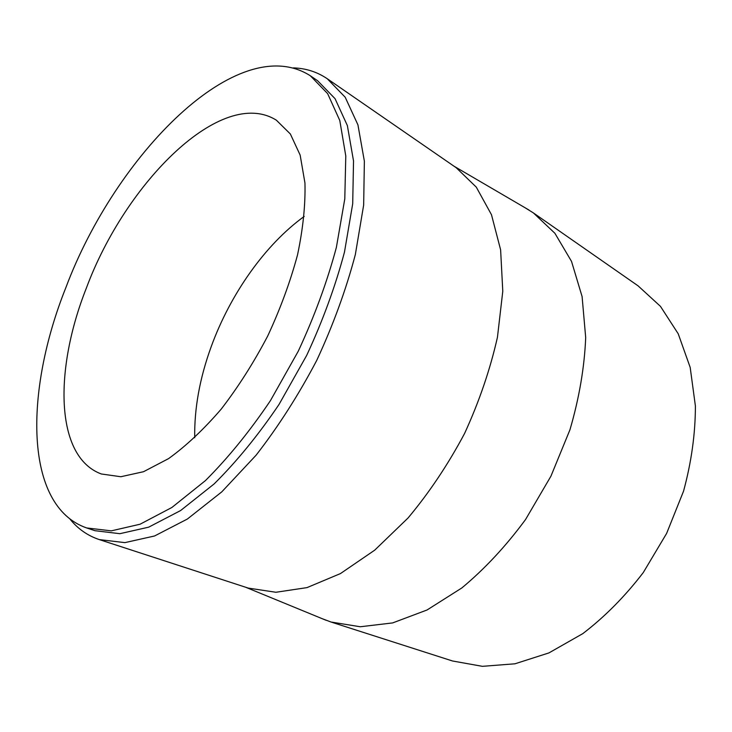 <?xml version="1.0" encoding="UTF-8"?>
<svg xmlns="http://www.w3.org/2000/svg" width="732" height="732" viewBox="0 0 732 732"><rect width="100%" height="100%" fill="white"/><g stroke="black" fill="none" stroke-linecap="round" stroke-linejoin="round"><path stroke-width="1.1" d="M293.358 67.893C305.82 68.268 317.121 71.882 327.268 78.745L456.201 167.72L476.303 187.154L491.483 214.723L500.615 249.822L502.783 291.245L497.449 337.242C490.175 369.486 479.213 401.566 464.573 433.481C448.085 464.491 429.236 492.663 408.026 518.018L374.702 550.162L340.453 573.577L307.019 587.613L275.9 592.27L248.249 588.089L99.287 539.594C87.675 535.696 77.94 528.907 70.089 519.226M327.268 78.745L345.202 97.237L357.939 124.879L364.371 161.205L363.658 205.07L355.331 254.608C346.044 289.716 333.179 324.971 316.755 360.354C298.592 394.896 278.38 426.5 256.108 455.185L221.778 491.867L187.346 519.052L154.571 535.98L124.87 542.632L99.287 539.594M525.155 207.797L533.408 212.93L554.902 233.288L571.518 261.388L582.096 296.561L585.692 337.589C584.465 367.336 579.213 398.062 569.953 429.766L550.922 476.203L525.567 519.5C505.977 546.109 484.74 568.92 461.846 587.942L427.049 609.985L392.672 622.914L360.254 626.757L331.029 622.026L321.943 618.586M533.408 212.93L638.094 285.855L660.474 306.369L678.225 333.801L690.184 367.409L695.4 406.004C695.382 433.71 691.429 462.084 683.551 491.145L666.614 533.436L643.282 572.552C624.963 596.452 604.806 616.811 582.791 633.638L548.945 652.907L514.98 663.796L482.406 666.33L452.513 660.987L331.029 622.026M194.721 437.727C194.236 408.538 199.735 378.16 211.228 346.593C230.296 294.227 264.984 244.799 304.201 216.416M86.44 287.896C125.556 182.497 221.686 85.992 276.357 120.185L290.366 134.002L300.157 155.111L304.951 183.018C305.519 204.695 303.048 228.64 297.54 254.846C290.275 281.811 280.319 308.895 267.674 336.079C253.739 362.624 238.248 386.972 221.22 409.106C203.734 429.391 186.203 445.88 168.625 458.589L143.536 471.71L120.817 476.733L101.336 473.979C54.854 456.878 54.031 369.468 86.44 287.896M65.917 287.475C115.382 155.321 237.863 29.472 310.35 75.78L327.634 93.623L339.794 120.515L345.788 155.971L344.79 198.884L336.372 247.425C327.131 281.857 314.421 316.453 298.263 351.214L270.465 400.587C249.768 431.294 228.091 457.976 205.408 480.622L171.91 507.459L140.096 524.213L111.337 530.856L86.66 527.946C23.653 506.105 24.495 390.842 65.917 287.475M310.35 75.78L317.615 80.749L335.046 98.664L347.361 125.565L353.529 160.967L352.705 203.752L344.47 252.11C335.348 286.386 322.748 320.808 306.69 355.386L279.02 404.457C258.387 434.982 236.747 461.48 214.092 483.962L180.575 510.57L148.697 527.159L119.838 533.692L95.023 530.709L86.66 527.946M245.696 587.256L326.042 620.269M453.996 166.201L528.98 210.029"/></g></svg>
